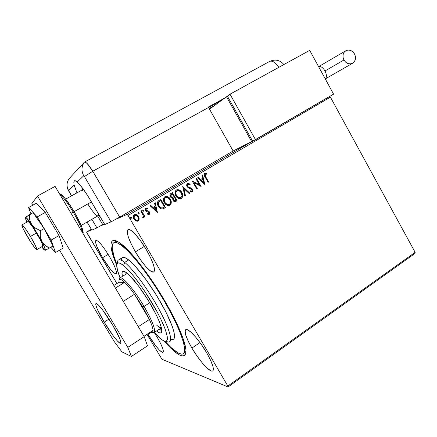 <?xml version="1.0" encoding="UTF-8"?>
<svg xmlns="http://www.w3.org/2000/svg" width="437" height="437" viewBox="0 0 437 437"><rect width="100%" height="100%" fill="white"/><g stroke="black" fill="none" stroke-linecap="round" stroke-linejoin="round"><path stroke-width="0.66" d="M184.015 352.85L186.009 351.403L184.556 352.73M164.492 300.361C177.427 322.331 185.823 342.482 185.998 350.856C185.272 359.946 177.935 356.652 164.001 340.964L174.379 351.43L179.055 354.784L181.011 355.707L184.026 355.937L185.042 355.205L185.998 352.031L185.9 349.584L183.256 338.986L177.138 324.178L168.037 306.55L160.756 294.145L148.897 276.08L137.092 260.419L126.593 248.729L118.389 241.983L116.286 240.902L113.107 240.487L112.047 241.12L110.987 243.977L110.982 246.146L111.981 251.805L116.739 265.396C108.523 246.107 108.78 235.128 119.804 242.906C129.816 249.609 149.246 274.228 164.492 300.361M102.564 257.721L108.163 254.367L102.564 257.721L110.43 269.203L113.702 272.704L115.843 273.895L116.379 273.54L116.51 272.541L115.548 268.771L113.068 263.129L109.447 256.486C115.21 266.636 117.395 272.431 116.002 273.873C113.32 273.322 108.84 267.941 102.564 257.721C96.823 247.686 94.627 241.863 95.971 240.252C98.56 240.694 103.05 246.107 109.447 256.486L105.268 249.937L101.215 244.54L97.937 241.153L95.938 240.263L95.485 241.94L96.604 245.856L102.564 257.721M191.909 348.087L199.993 342.597L191.909 348.087L196.94 355.926L202.315 362.983L207.275 368.249L211.093 370.909L212.371 371.089L213.147 370.461L213.054 366.867L210.76 360.601L206.586 352.643C212.606 363.355 214.583 369.489 212.519 371.046C209.645 372.368 198.993 360.334 191.909 348.087C185.867 337.457 183.873 331.273 185.922 329.542C188.565 328.154 199.234 339.91 206.586 352.643L201.206 344.285L195.53 336.932L190.477 331.765L186.845 329.542L185.73 329.629L185.135 330.503L185.534 334.387L187.915 340.554L191.909 348.087M135.399 251.827L144.33 246.408L135.399 251.827L140.43 259.654L145.537 266.231L150.011 270.618L153.174 272.104L154.092 271.634L154.507 270.361L153.726 265.543L150.891 258.327L146.422 249.844C153.545 262.675 155.905 270.077 153.502 272.049C150.727 273.087 142.02 263.221 135.399 251.827C128.281 239.17 125.905 231.719 128.265 229.485C130.876 228.409 139.611 238.078 146.422 249.844L141.047 241.508L135.661 234.691L131.149 230.496L129.45 229.583L128.205 229.501L127.451 230.239L127.216 231.757L128.27 236.805L131.144 243.841L135.399 251.827M148.028 334.469L151.322 332.311L148.028 334.469L156.064 346.262L159.652 350.321L162.22 352.255L162.979 352.298L163.345 351.709L162.821 348.704L160.685 343.651L157.249 337.331C162.291 346.153 164.186 351.151 162.919 352.326C161.177 353.151 153.611 343.995 148.028 334.469L147.679 333.873L148.028 334.469M161.963 359.252L228.032 386.974L415.008 253.4L228.032 386.974L161.963 359.252L147.007 334.316L161.963 359.252M86.575 232.014L91.3 229.272L86.575 232.014L91.623 229.818L86.575 232.014L86.936 232.943L116.936 283.569L86.575 232.014M251.215 141.905L127.063 214.398L115.952 219.232L127.063 214.398L128.036 215.457L330.399 97.123L415.15 252.329L227.824 386.04L128.036 215.457L227.824 386.04L228.032 386.974L227.824 386.04L415.15 252.329L415.008 253.4L415.15 252.329L330.399 97.123L128.036 215.457L127.063 214.398L251.215 141.905M104.558 224.186L99.844 226.24L104.558 224.186M91.317 229.305L89.323 230.507L91.317 229.305M88.121 231.173L87.334 231.626L88.121 231.173M139.146 218.997L139.01 217.708L138.158 215.993L136.759 214.791L135.59 214.441L134.421 214.742L133.591 215.616L133.476 218.036L135.262 220.636L137.529 221.204L138.524 220.614L139.064 219.582L139.026 219.041L137.945 221.018L139.146 218.997L138.502 216.512C137.518 214.796 136.158 214.206 134.421 214.742L134.257 214.846C133.105 216.135 133.006 217.577 133.968 219.177L135.82 220.969L137.65 221.166L138.589 220.434L139.146 218.997M141.479 210.749L140.861 211.109L143.145 215.244L143.298 216.67L142.691 217.107L142.768 217.921L143.221 217.91L143.746 217.38L143.849 216.228L144.363 217.113L144.975 216.752L141.479 210.749L140.861 211.109L143.145 215.244L142.768 217.921L143.358 217.85L143.849 216.228L144.363 217.113L144.975 216.752L141.479 210.749M149.274 214.354L149.853 213.305L149.372 211.863L148.509 211.137L146.564 210.672L145.936 209.82L146.275 208.782L147.477 208.919L147.504 208.159L145.778 208.083L145.177 208.946L145.335 210.263L146.231 211.382L148.837 212.349L148.875 213.595L147.657 213.469L147.602 214.196L148.433 214.469L149.334 214.316L149.52 212.098L148.788 211.29L146.089 210.186L146.269 208.782L147.477 208.919L147.504 208.159L145.685 208.143L145.494 210.574L146.231 211.382L148.93 212.486L148.809 213.638L147.657 213.469L147.602 214.196L149.274 214.354M159.019 200.457L157.62 201.861L157.396 203.473L157.937 205.466L159.401 207.673L160.51 208.569L162.127 209.05L165.552 207.537L160.838 199.392L158.718 200.649C157.091 202.227 156.954 204.079 158.32 206.204C159.199 207.925 160.543 208.875 162.34 209.044L165.552 207.537L160.838 199.392L159.019 200.457M172.402 192.613L170.184 194.154L170.14 196.464L171.375 197.966L172.773 198.251L172.806 199.889L173.593 201.113L174.756 201.719L175.794 201.462L177.072 200.709L172.402 192.613L170.709 193.607C169.747 194.541 169.632 195.639 170.359 196.896L172.773 198.251L173.047 200.403C173.795 201.665 174.773 201.987 175.98 201.353L177.072 200.709L172.402 192.613M182.742 186.544L184.835 196.109L185.474 195.732L183.813 188.522L189.177 193.542L189.811 193.165L182.742 186.544L184.835 196.109L185.474 195.732L183.813 188.522L189.177 193.542L189.811 193.165L182.742 186.544M195.967 178.793L199.376 184.753L192.193 181.005L196.792 189.03L197.371 188.686L193.946 182.704L201.124 186.462L196.546 178.454L195.967 178.793L199.376 184.753L192.193 181.005L196.792 189.03L197.371 188.686L193.946 182.704L201.124 186.462L196.546 178.454L195.967 178.793M205.658 176.674L204.986 174.521L205.494 174.068L206.799 174.216L206.739 173.429L204.806 173.336L204.199 174.073L204.177 175.073L208.11 182.322L208.684 181.983L205.658 176.674C204.931 175.8 204.8 174.958 205.281 174.15L206.799 174.216L206.739 173.429L204.729 173.385C203.921 174.489 204.024 175.669 205.04 176.936L208.11 182.322L208.684 181.983L208.099 182.3L208.52 182.054L205.658 176.674M204.767 184.305L202.599 174.904L201.976 175.27L202.67 178.285L200.567 179.52L198.332 177.406L197.699 177.777L204.674 184.359L202.599 174.904L201.976 175.27L202.67 178.285L200.567 179.52L198.332 177.406L197.699 177.777L204.767 184.305M187.457 183.507L186.681 184.944L187.102 186.626L188.298 187.839L191.575 189.188L192.143 190.073L192.083 190.876L191.39 191.264L190.193 190.729L190.024 191.488L191.106 192.067L192.269 191.985L192.935 190.745L192.346 189.002L191.313 188.134L188.336 186.97L187.484 185.774L187.976 184.305L189.008 184.354L189.931 184.949L190.171 184.267L188.527 183.343L187.358 183.567C186.533 184.452 186.452 185.474 187.102 186.626L191.98 189.685L191.805 191.155L190.193 190.729L190.024 191.488L192.269 191.985C193.056 191.237 193.149 190.346 192.542 189.308L191.543 188.265L188.336 186.97L187.692 186.293L187.921 184.343L189.931 184.949L190.171 184.267L187.457 183.507M176.641 189.86C178.82 189.516 180.492 190.401 181.661 192.509L180.814 191.111L178.755 189.784L177.165 189.68L175.8 190.483L175.111 191.947L175.253 194.427L176.149 196.328L177.548 197.89L179.815 198.83L181.978 197.928L182.568 196.803L182.699 195.159L181.661 192.509C182.994 194.733 182.874 196.716 181.295 198.453L181.442 198.393C183.021 196.655 183.141 194.673 181.808 192.449C180.514 190.139 178.717 189.314 176.422 189.975L176.258 190.084C174.724 191.821 174.614 193.782 175.925 195.967C177.236 198.316 179.05 199.146 181.36 198.447L181.83 197.988M165.153 196.601C167.355 196.257 169.043 197.142 170.217 199.256L169.354 197.852L167.273 196.519L165.661 196.421L164.279 197.234L163.58 198.715L163.722 201.211L164.623 203.123L166.038 204.691L168.327 205.63L170.517 204.718L171.118 203.582L171.255 201.921L170.217 199.256C171.561 201.484 171.435 203.478 169.846 205.237L169.982 205.188C171.577 203.423 171.703 201.43 170.359 199.196C169.048 196.879 167.234 196.055 164.913 196.726L164.738 196.841C163.192 198.595 163.077 200.567 164.399 202.763C165.721 205.122 167.557 205.953 169.895 205.237L170.381 204.773M157.418 212.349L155.206 202.697L154.545 203.085L155.255 206.177L153.043 207.482L150.705 205.335L150.044 205.723L157.32 212.409L155.206 202.697L154.545 203.085L155.255 206.177L153.043 207.482L150.705 205.335L150.044 205.723L157.418 212.349M143.757 210.186L142.85 209.798L142.812 210.902L143.522 211.224L143.899 210.71L143.636 210.235L143.522 211.218L143.757 210.186L142.85 209.798L142.735 210.787L143.522 211.218L143.757 210.186M139.048 212.95L138.026 212.65L138.185 213.775L138.808 213.988L139.185 213.48L138.928 212.999L138.813 213.988L139.048 212.95L138.13 212.568L138.021 213.556L138.808 213.988L139.048 212.95M131.313 217.489L130.39 217.107L130.352 218.216L131.073 218.533L131.45 218.019L131.198 217.539L131.084 218.527L131.313 217.489L130.39 217.107L130.275 218.101L131.067 218.538L131.313 217.489M329.503 96.533L330.399 97.123L329.503 96.533M157.249 337.331L154.234 332.502L157.249 337.331M115.15 241.945L116.947 241.197L115.15 241.945M204.849 173.314L206.739 173.429L206.625 174.177L206.575 173.505L204.866 173.303M205.221 174.177L205.494 176.75L204.773 175.139L204.986 174.325M198.185 177.493L200.567 179.52L198.185 177.493M202.446 174.991L204.587 184.277L202.446 174.991M202.73 179.317L201.124 180.268L203.462 182.475L201.124 180.268L203.62 182.404L201.282 180.197L202.894 179.246L201.124 180.268L202.894 179.246L203.62 182.404L202.73 179.317M196.399 178.542L200.954 186.506L196.399 178.542M193.788 182.775L197.371 188.686L196.776 189.008L197.213 188.751L193.788 182.775M192.198 181.011L199.376 184.753L192.198 181.011M187.517 183.474L190.171 184.267L189.827 184.873L190.019 184.332L189.407 183.879M187.943 184.321L187.544 186.364L188.189 187.041L191.543 188.265L192.389 189.374C192.996 190.406 192.903 191.297 192.111 192.045L192.493 191.701M191.553 191.264L190.166 190.871L191.619 191.237M188.975 183.627L187.642 183.431M192.597 191.521L192.783 190.811M192.684 190.068L191.952 188.784L190.543 187.965M190.221 187.855L189.882 187.752M189.45 187.615L189.019 187.457M188.751 187.342L188.385 187.162M188.003 186.899L187.282 185.517M187.282 185.283L187.61 184.54M182.661 186.675L189.811 193.165L189.155 193.525L189.658 193.225L182.661 186.675M183.666 188.587L185.474 195.732L184.829 196.087L185.321 195.792L183.666 188.587M182.021 197.732L182.573 195.689M182.551 195.219L182.038 193.258L180.672 191.177M180.219 190.75L178.613 189.844M177.919 189.691L177.012 189.745M179.47 197.961L177.171 196.765L176.067 195.077L175.641 193.394M175.636 193.105L175.811 192.078M175.914 191.821L176.275 191.269M177.061 190.718L178.154 190.516L179.388 190.92L181.218 192.799L181.961 195.366L181.694 196.655L180.858 197.633L178.728 197.688L176.373 195.683L175.805 192.662L176.919 190.794C178.76 190.281 180.191 190.947 181.218 192.799C182.295 194.58 182.196 196.18 180.934 197.59L180.858 197.633C179.006 198.152 177.559 197.48 176.521 195.618C175.45 193.853 175.543 192.275 176.794 190.876L176.646 190.942C175.401 192.335 175.308 193.919 176.373 195.683C177.351 197.442 178.733 198.141 180.536 197.786M180.426 197.83L180.115 197.923M175.647 201.517L176.925 200.769L172.271 192.69L177.072 200.709L175.456 201.61M171.468 194.252L172.145 193.853L171.217 194.41L170.812 196.606L172.724 197.442L170.954 196.546L171.359 194.345L172.287 193.793L174.024 196.803L172.325 197.535L170.96 196.83M170.812 196.606L170.567 195.241L171.031 194.547M174.254 200.818L173.636 200.321M174.057 197.874L173.489 200.091L174.024 197.928L174.505 197.639L176.002 200.233L175.384 200.594L173.489 200.091L173.227 198.808M173.342 198.507L173.789 198.048M173.489 200.091L175.057 200.747M174.505 197.639L176.002 200.233L174.909 200.791L173.953 200.468L173.352 199.228L173.484 198.447L174.505 197.639M172.582 197.502L172.948 197.377M172.287 193.793L174.024 196.803L172.468 197.475L171.277 196.978L170.703 195.88L170.834 194.853L172.287 193.793M170.577 204.511L171.135 202.457M171.113 201.981L170.419 199.627L169.217 197.912M168.758 197.491L167.136 196.579M166.437 196.426L165.519 196.486M165.235 203.036L164.126 200.168M164.121 199.878L164.771 198.016M164.951 197.841L165.137 197.693C163.88 199.103 163.788 200.698 164.864 202.468C165.836 204.221 167.234 204.931 169.048 204.582M165.273 197.606L165.415 197.546C167.273 197.027 168.72 197.693 169.764 199.551C170.845 201.342 170.747 202.948 169.463 204.374L169.387 204.423C167.513 204.953 166.049 204.281 165 202.407L165 202.407C163.924 200.638 164.017 199.048 165.279 197.633L165.596 197.453L165.279 197.606M168.961 204.62L168.644 204.713M168.382 204.751L167.092 204.543L165.672 203.555M163.258 208.793L165.415 207.586L160.712 199.469L165.552 207.537L163.072 208.87M161.062 208.028L159.745 207.171M159.396 206.783L158.15 204.33M158.063 203.352L158.85 201.757M159.144 201.533L159.538 201.266M159.942 201.02L158.445 202.173L158.789 205.903L158.582 202.118L160.723 200.583L164.47 207.056L162.214 208.083C160.74 208.012 159.642 207.264 158.921 205.849L158.789 205.903C159.51 207.318 160.603 208.061 162.078 208.138M150.59 205.401L153.043 207.482L150.59 205.401M155.08 202.773L157.282 212.377L155.08 202.773M155.353 207.22L153.66 208.22L156.096 210.459L153.66 208.22L156.227 210.41L153.786 208.17L155.485 207.171L153.66 208.22L155.485 207.171L156.227 210.41L155.353 207.22M148.613 213.72L147.651 213.578L148.656 213.704M145.898 208.023L147.504 208.159L147.356 208.859L147.378 208.214L145.898 208.023M146.291 208.771L145.963 210.235L146.439 210.721L148.788 211.29L149.52 212.098L149.148 214.398L149.694 213.622M149.727 213.354L148.777 211.421L146.439 210.721M145.783 209.481L145.996 208.952M142.855 209.804L143.636 210.235L142.981 209.787M141.364 210.814L144.975 216.752L144.352 217.091L144.855 216.796L141.364 210.814M143.724 216.277L143.194 217.916L143.724 216.277M138.13 212.568L138.928 212.999L138.272 212.551M134.667 214.616C136.284 214.387 137.524 215.031 138.382 216.555L139.026 219.041L138.676 217.14L137.633 215.572M137.398 215.354L136.191 214.638M135.749 214.523L135.465 214.491M135.224 214.496L134.864 214.556M137.311 220.379L135.76 220.172L134.252 218.434M134.093 218.003L133.962 216.861L134.388 215.812M134.946 215.43L134.858 215.479C136.158 215.119 137.163 215.583 137.879 216.867C138.633 218.101 138.567 219.216 137.682 220.204L137.633 220.237C136.322 220.576 135.306 220.101 134.585 218.811C133.848 217.61 133.902 216.523 134.754 215.545L134.64 215.594C133.788 216.572 133.727 217.659 134.465 218.855C135.131 220.051 136.087 220.554 137.344 220.368M134.585 218.811L134.072 217.047L134.503 215.769L135.732 215.283L137.327 216.129L138.349 218.085L137.819 220.106L136.3 220.319L134.585 218.811M130.406 217.102L131.198 217.539L130.537 217.085M165.557 197.469L166.661 197.267L167.912 197.666L169.764 199.551L170.506 202.134L170.233 203.44L169.387 204.423L167.229 204.489L165.175 202.697L164.257 199.818L164.547 198.513L165.273 197.633M164.47 207.056L161.958 208.099L159.882 207.116L158.281 204.276L158.249 202.877L158.729 201.932L160.723 200.583L164.47 207.056M91.333 229.398L89.836 230.25M91.262 229.441L89.842 230.217M117.444 263.276C117.345 261.239 117.826 260.064 118.891 259.742C120.12 259.409 122.054 260.294 124.687 262.391L123.605 265.51C132.329 272.48 148.848 295.587 158.828 315.115C168.9 334.709 169.835 345.203 162.307 340.013L158.549 336.932L154.25 332.486L161.914 339.746L164.58 341.188L166.421 341.155L167.338 339.604L167.251 336.534L165.202 329.274L160.942 319.36L157.041 311.712L144.855 291.468L136.989 280.379L132.007 274.141L125.457 267.133L120.519 263.413L118.318 262.866L117.564 263.167L116.783 264.866L117.378 269.924L120.071 277.806C117.881 272.42 116.766 268.384 116.734 265.696C116.783 261.992 119.077 261.927 123.605 265.51L124.687 262.391C119.913 258.688 117.493 258.797 117.433 262.735M161.39 327.728C160.313 327.903 158.642 326.963 156.37 324.899M127.517 273.496C133.678 278.577 144.5 293.227 152.344 307.315C160.516 322.55 163.34 331.109 160.816 332.989C159.876 333.251 158.429 332.584 156.479 331L159.718 332.95L161.116 332.847L161.827 330.454L161.313 327.417L159.063 320.933L156.643 315.563L148.132 300.137L138.005 285.235L128.975 274.797L125.058 271.781L123.283 271.273L122.666 271.47L121.999 272.737L122.355 276.424C121.65 273.393 121.863 271.694 122.999 271.322C123.95 271.066 125.452 271.792 127.517 273.496M159.292 329.154L161.832 330.809L159.292 329.154M121.737 245.578L122.589 245.064L121.737 245.578C132.63 253.673 152.792 280.254 167.409 306.506C182.087 332.786 187.954 352.561 182.666 354.014C180.23 354.658 176.324 352.468 170.943 347.426L164.962 341.286L170.943 347.426L178.017 352.921L181.492 354.15L182.786 353.97L183.753 353.243L184.376 351.965L184.534 347.754L183.185 341.406L180.323 333.114L176.018 323.189L170.435 312.056L163.82 300.241L156.49 288.316L148.804 276.867L141.14 266.444L133.869 257.53L127.309 250.494L121.737 245.578C118.383 243.054 115.892 242.016 114.27 242.469L117.345 242.901L121.737 245.578M114.265 242.475L113.232 243.076L112.544 244.196L112.189 247.899L114.073 256.661L116.87 264.396C111.686 251.406 110.818 244.103 114.27 242.469L116.646 241.055M173.107 339.423C177.012 338.331 172.653 323.822 162.067 304.813C151.53 285.825 136.901 266.335 128.686 259.96L124.687 262.391L128.686 259.96C126.025 257.885 124.064 257.022 122.797 257.377L118.891 259.742M166.224 341.248C173.363 345.334 171.686 333.458 161.051 313.078C150.508 292.763 133.662 269.46 124.687 262.391C132.821 268.848 147.416 288.42 158.003 307.429C168.633 326.466 173.112 340.936 169.305 341.958M171.38 339.352L173.396 339.298L174.046 338.67L174.576 336.222L174.03 332.207L172.402 326.756L166.087 312.384L156.599 295.472L145.619 279.074L135.131 266.117L130.652 261.626L126.927 258.693L124.086 257.377L123.021 257.327L122.021 257.846M121.644 258.414L121.328 259.523M124.829 271.667L125.206 274.671L124.829 271.667M119.285 279.68L120.153 277.779C122.879 276.479 134.694 290.441 144.052 306.43L142.773 307.036L149.399 319.491L134.503 294.281L123.267 301.35L134.503 294.281L149.399 319.491L142.773 307.036L134.503 294.281C130.745 289.026 127.462 285.044 124.66 282.335L119.033 282.269L113.855 285.47L119.033 282.269L124.66 282.335L121.934 280.084L120.038 279.336L119.066 280.095L119.033 282.269L118.93 281.133C118.973 278.402 120.885 278.806 124.66 282.335C127.462 285.044 130.745 289.026 134.503 294.281L142.773 307.036L144.052 306.43C132.575 286.759 118.64 272.109 119.279 279.625M144.052 306.43L149.738 302.797L144.052 306.43C152.879 321.971 156.146 330.733 153.846 332.726L152.218 332.388C157.56 335.463 153.84 322.867 144.052 306.43M150.574 331.978L152.163 332.404L152.699 332.093L153.054 330.356C153.13 332.36 152.305 332.907 150.574 331.978M149.399 319.491C151.694 324.478 152.912 328.1 153.054 330.356C152.912 328.1 151.694 324.478 149.399 319.491L138.294 326.679L149.399 319.491M124.66 282.335L115.395 288.07L124.66 282.335M143.992 336.288L153.054 330.356L143.992 336.288M102.728 224.563L104.361 223.848L102.728 224.563L97.664 215.971L102.728 224.563L96.948 227.923L102.728 224.563M30.432 236.455L36.5 233.019L30.432 236.455C35.107 244.43 37.211 248.839 36.724 249.674C35.446 249.024 32.644 245.173 28.329 238.127C23.68 230.228 21.577 225.809 22.008 224.864C23.254 225.459 26.062 229.327 30.432 236.455L26.045 229.605L22.828 225.448L21.905 224.908L21.872 225.355L23.429 229.245L31.202 242.715L34.894 247.932L36.79 249.658L35.441 245.567L30.432 236.455M82.735 189.603L82.801 188.489L82.544 189.734M82.325 190.559C82.369 189.565 82.844 189.308 83.751 189.784L82.844 189.565L65.654 199.146M74.137 211.677L91.42 201.889L74.137 211.677M98.057 215.769L99.783 216.08L99.483 216.266M81.178 225.465L97.904 215.834L98.265 213.507C98.691 215.796 98.112 216.408 96.539 215.332C94.195 213.496 91.366 209.82 88.05 204.303M59.738 194.241C63.665 197.054 70.084 206.761 73.187 212.076L74.077 211.584L73.187 212.076C67.538 202.741 63.054 196.797 59.738 194.241M71.04 213.289L73.187 212.076L71.04 213.289M82.511 232.626C81.763 228.354 78.655 221.504 73.187 212.076C76.36 217.347 81.795 227.65 82.511 232.626M71.728 207.761L64.933 198.272M63.07 196.208L61.535 194.842M82.91 232.194L82.364 228.759M81.419 226.082L76.311 215.496M104.175 322.156L108.977 319.114L104.175 322.156L113.533 336.25L117.455 341.04L120.055 343.264L120.716 343.264L120.902 342.499L119.798 338.757L112.533 324.838C119.028 336.02 121.699 342.193 120.536 343.351C118.897 343.886 110.763 333.262 104.175 322.156C97.708 311.095 95.02 304.884 96.113 303.524C97.609 302.907 105.721 313.351 112.533 324.838L102.646 310.03L98.718 305.348L96.32 303.529L95.807 303.775L95.774 304.764L97.101 308.757L104.175 322.156M55.078 186.381L144.199 336.632L147.488 345.836L131.411 356.466L121.95 351.894L114.128 341.412L59.563 250.172L114.128 341.412L121.95 351.894L131.411 356.466L147.488 345.836L144.199 336.632L127.801 347.371L131.411 356.466L127.801 347.371L37.511 196.005L127.801 347.371L144.199 336.632L55.078 186.381L37.511 196.005L55.078 186.381M32.693 205.243L31.786 203.729L37.511 196.005L31.786 203.729L32.693 205.243M59.061 235.543L51.107 240.11L37.221 216.899L45.257 212.409L59.061 235.543L63.19 248.063L55.51 252.531L63.19 248.063L59.061 235.543L45.257 212.409L37.221 216.899L28.552 207.526L36.391 203.205L45.257 212.409L36.391 203.205L28.552 207.526L30.951 213.83L28.552 207.526L37.221 216.899L51.107 240.11L59.061 235.543M50.829 247.238L55.51 252.531L51.107 240.11L55.51 252.531L50.829 247.238M36.845 249.609L42.771 246.2L41.968 243.278L40.1 239.416C36.069 231.588 28.951 221.078 28.006 221.515L29.416 222.668L33.037 227.557L40.1 239.416C42.34 243.77 43.187 246.058 42.646 246.271M41.728 241.279L40.275 236.204L40.373 230.692L44.115 228.567L53.03 245.965L49.365 248.085L47.081 246.796L43.165 243.436L30.421 222.204L29.694 219.773L29.366 214.714L33.086 212.65L44.115 228.567L40.373 230.692L35.435 228.13L33.338 226.448L26.089 217.577L25.412 217.435L25.417 218.413L26.832 222.171L25.412 217.435C26.023 217.014 28.099 219.352 31.633 224.449L29.694 219.773L29.366 214.714L25.412 217.435L33.086 212.65L44.115 228.567L53.03 245.965L49.365 248.085L44.989 245.272L41.728 241.279C44.59 246.845 45.738 249.866 45.169 250.352L49.365 248.085L45.169 250.352L44.743 247.735L40.767 238.837L40.275 236.204L40.373 230.692L35.435 228.13L31.633 224.449L41.728 241.279M45.093 250.368L41.613 246.867L43.749 249.412L45.169 250.352M91.726 230.168L96.948 227.923L91.863 219.314L96.948 227.923L91.868 230.119L87.1 222.056L91.786 230.091L87.045 222.089M75.41 180.798L74.732 180.645L74.039 181.426L73.897 184.316L76.945 192.854L74.05 185.086L68.543 190.385L71.592 195.836L68.543 190.385C66.369 186.293 66.566 182.382 69.128 178.646C66.566 182.382 66.369 186.293 68.543 190.385L74.05 185.086L73.831 182.366L74.377 180.842L75.41 180.798L78.376 183.261L82.85 188.56L87.875 195.945L104.771 224.547L111.506 221.625L119.678 217.129L92.775 171.249L90.131 167.142L86.504 162.897L84.865 161.974L84.379 162.154L69.128 178.646L84.379 162.154C81.429 166.464 81.216 171.004 83.735 175.767L77.136 182.12L83.735 175.767C81.216 171.004 81.429 166.464 84.379 162.154L85.581 162.225L87.602 163.973L92.775 171.249C88.695 164.623 85.892 161.592 84.379 162.154L84.652 161.996C86.384 162.132 89.093 165.213 92.775 171.249L84.423 176.537L83.735 175.767L84.423 176.537L92.775 171.249L208.569 107.469L233.129 150.983L119.678 217.129L92.775 171.249L119.678 217.129L233.129 150.983L208.329 107.049L224.837 97.964L208.329 107.049L208.569 107.469L92.775 171.249L119.678 217.129L111.064 221.832L84.423 176.537L111.064 221.832L104.771 224.547L89.519 198.666C84.762 190.729 80.637 185.212 77.136 182.12L75.748 181M82.68 189.199L81.861 187.265L82.68 189.199M209.159 108.507L214.239 105.705L209.159 108.507M208.591 107.497L221.575 100.346L208.591 107.497M84.652 161.996L269.897 61.289C272.655 60.579 275.632 62.595 278.828 67.336C275.632 62.595 272.655 60.579 269.897 61.289L269.367 61.573M318.704 66.621C320.834 66.113 322.938 67.56 325.013 70.963L343.946 59.995C342.302 56.351 342.755 53.374 345.306 51.063C348.841 49.124 351.916 50.102 354.538 53.986L355.428 56.608L355.385 59.285L354.407 61.617L352.648 63.25L350.365 63.928L347.912 63.551L345.656 62.169L343.946 59.995L343.05 57.356L343.1 54.663L344.094 52.325L345.869 50.703L348.158 50.036L350.605 50.43L352.845 51.817L354.538 53.986C356.199 57.695 355.707 60.694 353.058 62.988C349.567 64.818 346.53 63.818 343.946 59.995L325.013 70.963C326.789 74.656 326.876 77.311 325.281 78.928C326.876 77.311 326.789 74.656 325.013 70.963C322.921 67.533 320.807 66.091 318.671 66.632L345.361 51.025M252.608 141.135L251.69 141.67L226.492 96.752L227.431 96.238L226.492 96.752L251.69 141.67L233.129 150.983L252.608 141.135M209.52 109.152L226.492 96.752L209.52 109.152M227.366 96.118L230.009 94.184L255.53 139.742L252.641 141.189L227.366 96.118L230.009 94.184L309.702 50.359L230.009 94.184L255.53 139.742L333.584 94.152L309.702 50.359L333.584 94.152L252.641 141.189L227.366 96.118M212.983 370.718L212.519 371.046M154.015 271.727L153.502 272.049M160.816 332.989L161.357 332.633M127.342 273.354L120.153 277.779M161.395 327.766L154.305 332.42M28.006 221.515L22.008 224.864M59.399 193.667C60.328 193.815 61.573 194.683 63.146 196.273L65.626 199.108C68.352 202.566 71.171 206.728 74.077 211.584C77.524 217.446 80.097 222.591 81.79 227.016C83.096 231.036 83.483 233.156 82.954 233.374M68.909 191.428L71.537 195.869M68.849 191.324C66.326 187.102 66.402 182.89 69.084 178.695M269.897 61.289C275.414 59.028 280.079 60.115 283.897 64.55M325.281 78.928L352.304 63.425"/></g></svg>
